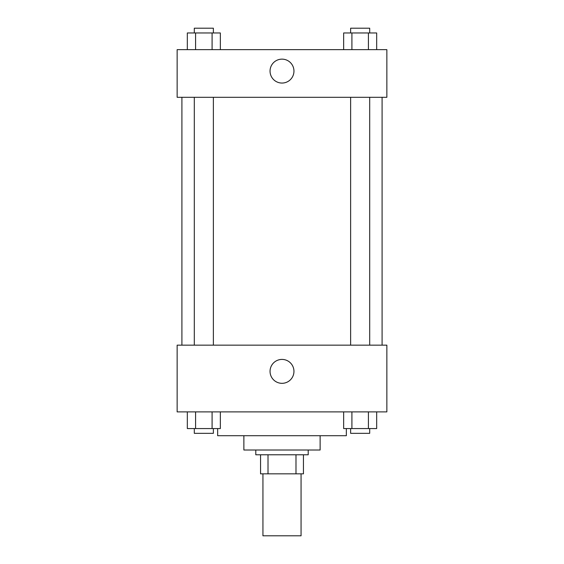 <?xml version="1.0" encoding="UTF-8"?>
<svg xmlns="http://www.w3.org/2000/svg" width="564" height="564" viewBox="0 0 564 564"><rect width="100%" height="100%" fill="white"/><g stroke="black" fill="none" stroke-linecap="round" stroke-linejoin="round"><path stroke-width="0.85" d="M262.937 473.838L262.937 535.8L301.063 535.8L301.063 473.838M295.987 454.774L295.987 473.838L260.554 473.838L260.554 454.774M295.987 473.838L303.446 473.838L303.446 454.774L303.446 473.838M308.212 450.009L308.212 454.774L255.788 454.774L255.788 450.009M268.013 454.774L268.013 473.838M320.126 435.711L320.126 450.009L243.874 450.009L243.874 435.711M346.345 428.562L346.345 435.711L217.655 435.711L217.655 428.562M386.855 411.882L177.145 411.882L177.145 345.154L386.855 345.154L386.855 411.882M282 383.323A11.957 11.957 0 0 1 271.651 365.387A11.957 11.957 0 0 1 292.349 365.387A11.957 11.957 0 0 1 282 383.323M382.089 97.311L382.089 345.154M350.632 345.154L350.632 97.311M213.368 97.311L213.368 345.154M386.855 97.311L177.145 97.311L177.145 49.646L386.855 49.646L386.855 97.311M293.957 71.099A11.957 11.957 0 0 1 276.022 81.449A11.957 11.957 0 0 1 276.022 60.743A11.957 11.957 0 0 1 293.957 71.099M376.674 49.646L376.674 32.966L343.652 32.966L343.652 49.646M368.419 32.966L368.419 49.646M351.908 32.966L351.908 49.646M350.632 32.966L350.632 28.2L369.695 28.2L369.695 32.966M220.348 49.646L220.348 32.966L187.326 32.966L187.326 49.646M212.092 32.966L212.092 49.646M195.581 32.966L195.581 49.646M194.305 32.966L194.305 28.2L213.368 28.2L213.368 32.966M376.674 411.882L376.674 428.562L343.652 428.562L343.652 411.882M368.419 411.882L368.419 428.562M351.908 411.882L351.908 428.562M369.695 428.562L369.695 433.328L350.632 433.328L350.632 428.562M220.348 411.882L220.348 428.562L187.326 428.562L187.326 411.882M212.092 411.882L212.092 428.562M195.581 411.882L195.581 428.562M213.368 428.562L213.368 433.328L194.305 433.328L194.305 428.562M181.911 97.311L181.911 345.154M369.695 345.154L369.695 97.311M194.305 97.311L194.305 345.154"/></g></svg>
